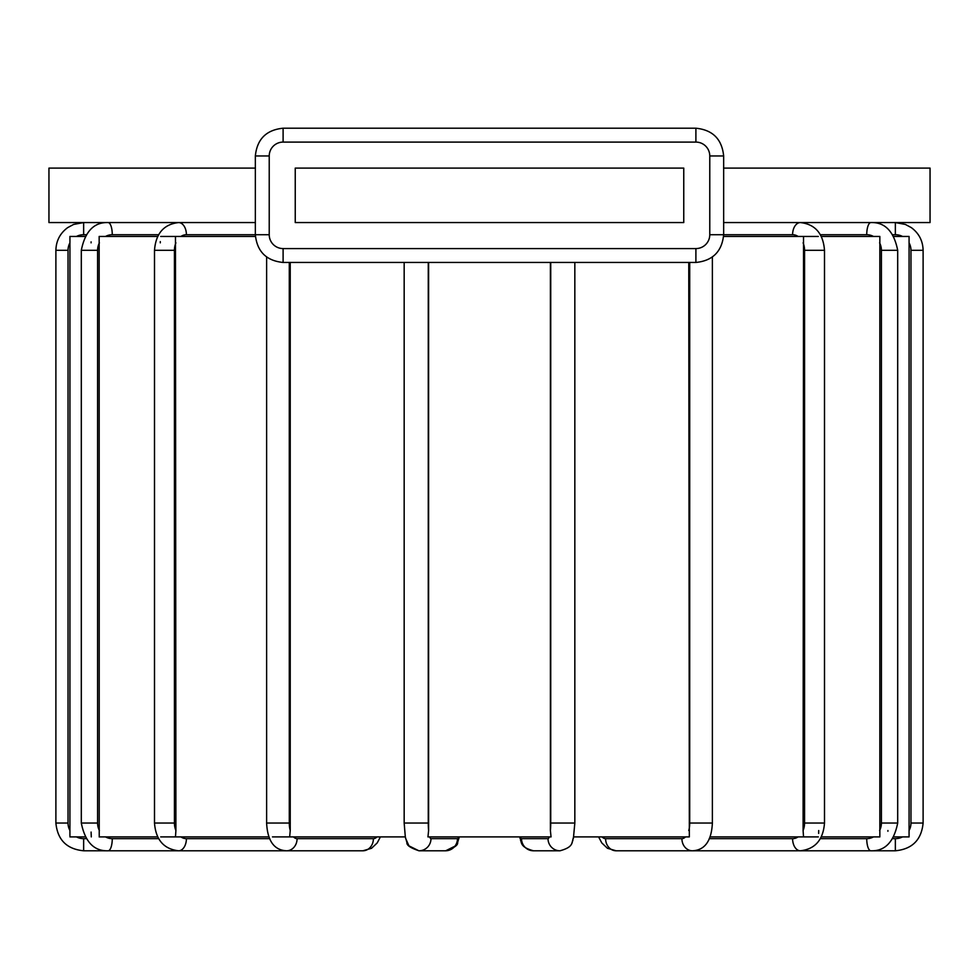 <?xml version="1.0" encoding="UTF-8"?>
<svg xmlns="http://www.w3.org/2000/svg" width="979" height="979" viewBox="0 0 979 979"><rect width="100%" height="100%" fill="white"/><g stroke="black" fill="none" stroke-linecap="round" stroke-linejoin="round"><path stroke-width="1.47" d="M84.892 236.441L69.925 236.441L69.937 242.413M894.108 836.91L909.075 836.91L909.075 236.441L894.108 236.441M818.309 236.441L723.591 236.441M821.32 836.91L879.84 836.91L879.84 236.441L821.32 236.441M255.409 236.441L160.691 236.441M157.68 236.441L99.16 236.441L99.234 835.98M290.237 262.458L290.237 830.522L289.662 836.91L272.48 836.91M175.474 236.441L175.902 830.522L175.474 836.91L160.691 836.91M574.832 262.458L574.832 823.033L573.4 838.379M688.763 262.458L689.338 836.91L573.682 836.91C571.406 842.405 574.33 846.835 559.976 850.788A12.14 11.956 -90 0 1 548.02 838.648L521.513 838.648A12.14 11.956 90 0 0 533.469 850.788C519.127 846.835 522.052 842.405 519.739 836.91L520.045 838.379M818.309 836.91L803.526 836.91L803.098 830.522L803.526 236.441M803.526 836.91L709.946 836.91M909.063 830.951L909.063 833.704M887.904 831.269L887.916 830.522M818.64 833.41L818.701 830.522M69.937 241.018L69.937 239.622M91.096 241.862L91.084 242.841M91.096 832.064L91.292 836.91M69.937 830.522A15.615 15.615 0 0 1 68.028 823.033L68.028 250.318A15.615 15.615 0 0 1 69.937 242.841L69.925 836.066M84.892 836.91L69.925 836.91M160.299 241.593L160.299 242.841M428.606 262.458L428.606 830.522A15.615 2.717 -90 0 1 428.264 823.033L404.168 823.033L405.318 836.91L289.662 836.91M428.606 830.522L427.958 836.91L551.042 836.91L550.394 830.522L550.394 262.458M269.054 836.91L175.474 836.91M157.68 836.91L99.16 836.91M683.758 222.563L295.242 222.563L295.242 168.107L683.758 168.107L683.758 222.563M723.652 168.107L930.05 168.107L930.05 222.563L723.652 222.563M255.348 222.563L48.95 222.563L48.95 168.107L255.348 168.107M180.919 236.441A15.615 11.956 -90 0 1 186.402 234.715L255.348 234.715C257.036 251.517 266.288 260.769 283.102 262.458L695.898 262.458L695.898 248.58L283.102 248.58A13.877 13.877 0 0 1 269.225 234.715L269.225 155.967A13.877 13.877 0 0 1 283.102 142.09L695.898 142.09A13.877 13.877 0 0 1 709.775 155.967L709.775 234.715A13.877 13.877 0 0 1 695.898 248.58M269.776 838.648L186.402 838.648A15.615 11.956 -90 0 1 180.919 836.91M175.902 830.522A15.615 11.956 -90 0 1 174.433 823.033L174.433 250.318A15.615 11.956 -90 0 1 175.902 242.841M186.402 234.715A12.14 7.808 -90 0 0 178.594 222.563C163.836 224.252 155.796 233.504 154.498 250.318L154.498 823.033L174.433 823.033M174.433 250.318L154.498 250.318M685.496 836.91A15.615 7.808 90 0 1 681.91 838.648L605.597 838.648A15.615 7.808 90 0 1 602.024 836.91M689.718 262.458L689.718 823.033A15.615 7.808 90 0 1 688.763 830.522M712.382 257.036L712.382 823.033L689.718 823.033M712.382 823.033C711.488 840.949 704.843 850.2 692.434 850.788A12.14 10.512 -90 0 1 681.91 838.648M76.484 236.441A15.615 15.615 0 0 1 83.643 234.715L85.944 234.715M85.944 838.648L83.643 838.648A15.615 15.615 0 0 1 76.484 836.91M83.643 234.715L83.643 222.563L73.621 224.436L67.686 227.617C60.062 233.271 56.133 240.834 55.889 250.318L55.889 823.033L68.028 823.033M68.028 250.318L55.889 250.318M83.643 838.648L83.643 850.788C66.78 849.148 57.541 839.896 55.889 823.033M158.61 838.648L112.267 838.648A12.14 4.149 90 0 1 108.118 850.788L251.542 850.788L108.118 850.788C94.045 851.253 85.1 842.001 81.306 823.033L97.594 823.033L97.594 250.318A15.615 14.673 -90 0 1 99.393 242.841M112.267 838.648A15.615 14.673 -90 0 1 105.548 836.91M99.393 830.522A15.615 14.673 -90 0 1 97.594 823.033M105.548 236.441A15.615 14.673 -90 0 1 112.267 234.715L158.61 234.715M112.267 234.715A12.14 4.149 -90 0 0 108.118 222.563C94.045 222.098 85.1 231.35 81.306 250.318L81.306 823.033M97.594 250.318L81.306 250.318M909.063 242.841A15.615 15.615 0 0 1 910.972 250.318L923.111 250.318C922.867 240.834 918.938 233.271 911.314 227.617L905.379 224.436L895.357 222.563L895.357 234.715A15.615 15.615 0 0 1 902.516 236.441M910.972 250.318L910.972 823.033A15.615 15.615 0 0 1 909.063 830.522M923.111 250.318L923.111 823.033L910.972 823.033M902.516 836.91A15.615 15.615 0 0 1 895.357 838.648L893.056 838.648M923.111 823.033C921.459 839.896 912.22 849.148 895.357 850.788L895.357 838.648M893.056 234.715L895.357 234.715M879.607 242.841A15.615 14.673 90 0 1 881.406 250.318L897.694 250.318C893.9 231.35 884.955 222.098 870.882 222.563A12.14 4.149 90 0 0 866.733 234.715A15.615 14.673 90 0 1 873.452 236.441M881.406 250.318L881.406 823.033A15.615 14.673 90 0 1 879.607 830.522M897.694 250.318L897.694 823.033L881.406 823.033M873.452 836.91A15.615 14.673 90 0 1 866.733 838.648L820.39 838.648M897.694 823.033C893.9 842.001 884.955 851.253 870.882 850.788L727.458 850.788L870.882 850.788A12.14 4.149 -90 0 1 866.733 838.648M820.39 234.715L866.733 234.715M803.098 242.841A15.615 11.956 90 0 1 804.567 250.318L824.502 250.318C823.204 233.504 815.164 224.252 800.406 222.563A12.14 7.808 90 0 0 792.598 234.715A15.615 11.956 90 0 1 798.081 236.441M804.567 250.318L804.567 823.033A15.615 11.956 90 0 1 803.098 830.522M824.502 250.318L824.502 823.033L804.567 823.033M798.081 836.91A15.615 11.956 90 0 1 792.598 838.648L709.224 838.648M824.502 823.033C823.204 839.847 815.164 849.099 800.406 850.788L683.489 850.788L800.406 850.788A12.14 7.808 -90 0 1 792.598 838.648M709.775 234.715L792.598 234.715M605.597 838.648A12.14 10.512 90 0 0 616.109 850.788L607.445 848.279L601.816 842.956L598.597 836.91L601.816 842.956L607.445 848.279L616.109 850.788L692.434 850.788L616.109 850.788M521.513 838.648A15.615 2.717 90 0 1 520.277 836.91M550.736 262.458L550.736 823.033A15.615 2.717 90 0 1 550.394 830.522M574.832 823.033L550.736 823.033M549.268 836.91A15.615 2.717 90 0 1 548.02 838.648M458.723 836.91A15.615 2.717 -90 0 1 457.487 838.648L430.98 838.648A15.615 2.717 -90 0 1 429.732 836.91M430.98 838.648A12.14 11.956 90 0 1 419.024 850.788L445.531 850.788A12.14 11.956 -90 0 0 457.487 838.648M428.264 823.033L428.264 262.458M376.976 836.91A15.615 7.808 -90 0 1 373.403 838.648L297.09 838.648A15.615 7.808 -90 0 1 293.504 836.91M297.09 838.648A12.14 10.512 90 0 1 286.566 850.788L362.891 850.788A12.14 10.512 -90 0 0 373.403 838.648M290.237 830.522A15.615 7.808 -90 0 1 289.282 823.033L289.282 262.458M289.282 823.033L266.618 823.033L266.618 257.036M186.402 838.648A12.14 7.808 90 0 1 178.594 850.788L295.511 850.788L178.594 850.788C163.836 849.099 155.796 839.847 154.498 823.033M709.775 155.967L723.652 155.967C721.964 139.153 712.712 129.901 695.898 128.212L283.102 128.212C266.288 129.901 257.036 139.153 255.348 155.967L255.348 234.715C257.036 251.517 266.288 260.769 283.102 262.458L283.102 248.58M695.898 142.09L695.898 128.212C712.712 129.901 721.964 139.153 723.652 155.967C721.964 139.153 712.712 129.901 695.898 128.212C712.712 129.901 721.964 139.153 723.652 155.967L723.652 234.715C721.964 251.517 712.712 260.769 695.898 262.458C712.712 260.769 721.964 251.517 723.652 234.715M283.102 142.09L283.102 128.212C266.288 129.901 257.036 139.153 255.348 155.967L269.225 155.967M269.225 234.715L255.348 234.715M83.643 850.788L236.269 850.788M362.891 850.788L371.555 848.279L377.184 842.956L380.403 836.91L377.184 842.956L371.555 848.279L362.891 850.788L286.566 850.788C274.157 850.2 267.512 840.949 266.618 823.033M445.678 850.788L455.602 845.856L458.967 838.293M418.877 850.788L408.953 845.856L405.575 838.293M520.498 840.092L521.379 842.466M572.948 840.092L572.079 842.466M559.976 850.788L533.469 850.788L559.976 850.788M895.357 850.788L742.731 850.788M459.261 836.91L457.621 842.466C458.123 845.195 454.085 847.973 445.531 850.788L419.024 850.788C410.458 847.973 406.432 845.195 406.921 842.466L405.282 836.91M404.168 262.458L404.168 823.033M283.102 128.212C266.288 129.901 257.036 139.153 255.348 155.967C257.036 139.153 266.288 129.901 283.102 128.212"/></g></svg>
